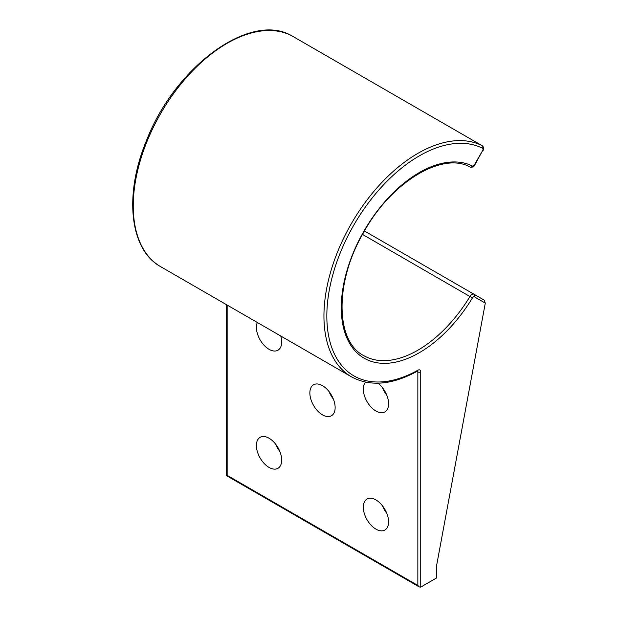 <?xml version="1.0" encoding="UTF-8"?>
<svg xmlns="http://www.w3.org/2000/svg" width="618" height="618" viewBox="0 0 618 618"><rect width="100%" height="100%" fill="white"/><g stroke="black" fill="none" stroke-linecap="round" stroke-linejoin="round"><path stroke-width="0.93" d="M227.154 305.06L227.154 475.342M322.496 385.678A17.876 10.321 -120 0 0 313.558 384.79A17.876 10.321 -120 0 0 310.823 399.12A17.876 10.321 -120 0 0 322.496 414.871A17.876 10.321 -120 0 0 331.433 415.752A17.876 10.321 -120 0 0 334.176 401.43A17.876 10.321 -120 0 0 322.496 385.678M375.945 499.939A17.876 10.321 -120 0 0 367.007 499.058A17.876 10.321 -120 0 0 364.272 513.38A17.876 10.321 -120 0 0 375.945 529.132A17.876 10.321 -120 0 0 384.883 530.02A17.876 10.321 -120 0 0 387.625 515.698A17.876 10.321 -120 0 0 375.945 499.939M257.327 322.488A17.876 10.321 -120 0 0 269.046 349.309A17.876 10.321 -120 0 0 277.984 350.197A17.876 10.321 -120 0 0 280.765 336.014M269.046 438.224A17.876 10.321 -120 0 0 260.108 437.335A17.876 10.321 -120 0 0 257.366 451.665A17.876 10.321 -120 0 0 269.046 467.417A17.876 10.321 -120 0 0 277.984 468.297A17.876 10.321 -120 0 0 280.726 453.975A17.876 10.321 -120 0 0 269.046 438.224M365.547 382.14A17.876 10.321 -120 0 0 364.759 396.756A17.876 10.321 -120 0 0 375.945 411.032A17.876 10.321 -120 0 0 384.883 411.92A17.876 10.321 -120 0 0 387.98 398.904A17.876 10.321 -120 0 0 377.984 383.206M474.408 296.841A2.039 1.182 120 0 0 472.407 297.953A110.321 63.693 -60 0 1 363.461 357.799A110.321 63.693 -60 0 1 363.461 231.966A110.321 63.693 -60 0 1 472.407 166.018A2.039 1.182 120 0 0 474.408 164.821L482.588 150.653A2.039 1.182 120 0 0 482.558 148.281A130.753 75.489 120 0 0 333.581 272.105A130.753 75.489 120 0 0 417.884 370.205A4.087 2.356 120 0 1 420.734 371.905L420.734 587.1L436.625 577.923L436.625 565.416L485.292 303.121L474.408 296.841A2.039 1.669 -60 0 0 473.991 294.238L364.45 230.993L473.991 294.238A4.087 2.356 120 0 0 469.974 296.47A108.281 62.518 -60 0 1 363.701 355.589C335.381 341.306 334.353 282.318 363.608 232.468C391.109 181.939 442.534 151.395 470.051 167.014A2.039 1.669 116.4 0 1 469.974 166.976M328.985 391.488A17.876 10.321 -120 0 0 333.349 399.05M382.434 505.756A17.876 10.321 -120 0 0 386.798 513.311M275.535 444.033A17.876 10.321 -120 0 0 279.9 451.596M382.434 387.648A17.876 10.321 -120 0 0 386.798 395.211M473.991 294.238L484.242 300.155L473.991 294.238L484.242 300.155L485.292 303.121M420.734 587.1L419.29 586.953L417.845 585.431L227.154 475.335M416.988 371.41L417.845 371.905L417.845 585.431M420.734 371.905A2.039 1.182 180 0 1 417.845 371.905A2.039 1.182 120 0 0 417.575 371.094M160.757 266.729A132.793 76.671 -60 0 1 159.707 115.218A132.793 76.671 -60 0 1 291.41 35.566L482.102 145.655A132.793 76.671 120 0 0 350.398 225.315A132.793 76.671 120 0 0 351.449 376.825L160.757 266.729C129.61 249.788 123.824 194.84 146.404 140.757C174.67 67.092 249.718 11.68 291.341 35.527L482.164 145.694A4.087 2.356 120 0 0 482.102 145.655A2.039 1.669 -63.1 0 1 482.558 148.281M417.884 370.205L417.436 371.155C392.075 385.014 370.082 386.899 351.449 376.825M482.588 150.653L474.732 165.006C473.488 166.984 471.928 167.656 470.051 167.014A2.039 1.669 116.4 0 0 472.407 166.018M472.407 297.953L362.519 234.423M419.29 586.953L226.551 475.682L226.551 304.72M482.164 145.694C483.786 146.968 484.033 148.683 482.913 150.846"/></g></svg>
